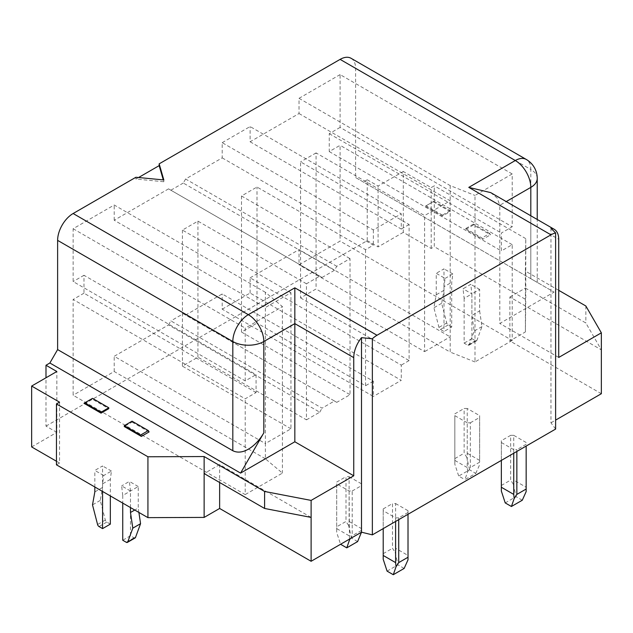 <?xml version="1.0" encoding="UTF-8"?>
<svg xmlns="http://www.w3.org/2000/svg" width="633" height="633" viewBox="0 0 633 633"><rect width="100%" height="100%" fill="white"/><g stroke="black" fill="none" stroke-linecap="round" stroke-linejoin="round"><path stroke-width="0.47" stroke-dasharray="3.17 2.37" d="M322.047 277.476L168.552 188.863L322.047 277.476L334.446 270.315L336.772 266.287L350.025 258.636L350.025 394.699L336.772 402.351L185.604 315.076L222.199 293.949L373.359 381.224L373.359 396.44L222.199 309.165L222.199 293.949M558.717 290.325L525.382 271.082L525.382 288.086L585.849 322.996L601.35 349.851L509.874 297.035L509.874 340.902L525.382 331.945L525.382 288.086L509.874 297.035M59.557 402.169L59.557 463.04L56.456 464.828M59.557 463.04L56.456 461.251M222.199 142.67L250.106 126.56L401.267 213.835L373.359 229.945L222.199 142.67L222.199 157.886L185.604 179.012L336.772 266.287M222.199 157.886L373.359 245.161L365.534 249.687L257.006 187.028L241.497 195.977L350.025 258.636M300.572 297.929L409.1 360.588L409.1 224.533L300.572 161.874L300.572 297.929L316.073 288.98L424.601 351.639L424.601 215.576L316.073 152.917L316.073 288.98M431.192 248.476L431.192 187.605L434.293 185.817L434.293 246.688L431.192 248.476L403.284 232.366L403.284 171.496L431.192 187.605M31.65 446.93L56.843 432.379L56.843 371.508M256.072 392.547L83.975 293.19L83.975 275.284L256.072 374.641L256.072 392.547L245.216 398.814L73.127 299.456L73.127 395.229L245.216 494.595L245.216 398.814M351.07 58.291A21.926 12.66 120 0 1 355.611 68.332L355.611 177.541L554.065 292.114L499.801 323.447L499.801 205.282L506.218 201.579M185.604 179.012L183.277 183.04L334.446 270.315M83.975 293.19L73.127 299.456M168.552 188.863L114.209 220.237L265.377 307.511L290.958 292.739L290.958 428.802L265.377 443.567L265.377 458.79L282.429 473.112L245.216 494.595M290.958 428.802L182.431 366.143L197.931 357.186L306.459 419.845L306.459 283.79L319.72 276.138M306.459 283.79L197.931 221.131L182.431 230.08L290.958 292.739M512.2 340.451L474.987 361.934L474.987 195.439L512.2 173.956L512.2 226.772L501.352 233.031L501.352 250.937L512.2 244.67L512.2 340.451L340.103 241.094L299.021 264.816L299.021 249.6L450.182 336.867L450.182 352.09L299.021 264.816M83.975 403.292L91.73 398.814L108.781 408.657M132.036 421.19L132.036 422.084L124.29 426.563M132.036 422.084L149.095 431.935M490.717 192.622L497.174 198.074L499.801 205.282L558.717 239.298M241.497 195.977L241.497 332.04L257.006 323.083L257.006 187.028M183.277 183.04L170.878 190.201M525.382 331.945L525.77 299.496L434.293 246.688M525.382 271.082L525.77 238.633L525.77 299.496M512.2 173.956L340.103 74.599L340.103 127.407L512.2 226.772M265.377 458.79L114.209 371.516L73.127 395.229M56.843 432.379L45.987 426.112L45.987 377.774M306.459 419.845L319.72 412.194L168.552 324.919L114.209 356.292L265.377 443.567L265.377 292.288L282.429 306.609L282.429 473.112M265.377 292.288L114.209 205.013L73.127 228.735L73.127 281.55L245.216 380.908L256.072 374.641M245.216 380.908L245.216 328.1L282.429 306.609M311.112 517.414L219.635 464.606L219.635 482.504M219.635 464.606L204.135 473.555M138.572 177.525L135.913 179.06L163.82 181.742L163.29 179.899M241.497 332.04L350.025 394.699M373.359 381.224L365.534 385.742L257.006 323.083M316.073 152.917L300.572 161.874M365.534 385.742L365.534 249.687M350.342 538.628L352.201 535.771L352.201 491.01L349.099 491.01L336.693 483.849L336.693 532.44L340.57 544.269L351.426 538.003L348.656 525.54L349.099 521.45L349.099 476.689L345.998 476.689L345.998 521.45L336.693 526.814L336.693 532.44M336.693 483.849L336.693 526.814M222.199 309.165L250.106 293.055L401.267 380.33L373.359 396.44M250.106 293.055L250.106 277.84L401.267 365.114L401.267 380.33M601.35 393.71L509.874 340.902M114.209 220.237L114.209 205.013M558.717 357.455L499.801 323.447M336.693 482.061L345.998 476.689M355.611 177.541L554.065 292.114M45.987 426.112L367.235 240.643L367.235 179.772L363.358 182.011M135.913 179.06L135.913 177.264M168.552 324.919L170.878 320.891L322.047 408.166L334.446 401.006L183.277 313.731L170.878 320.891M185.604 315.076L183.277 313.731M250.106 277.84L299.021 249.6M340.103 127.407L329.255 133.674L329.255 151.58L340.103 145.313L340.103 241.094M340.103 74.599L299.021 98.321L299.021 113.536L250.106 141.776L250.106 126.56M83.975 275.284L73.127 281.55M114.209 371.516L114.209 356.292M329.255 133.674L501.352 233.031M329.255 151.58L501.352 250.937M512.2 244.67L340.103 145.313M526.158 442.499L513.751 435.338L513.751 480.091L526.158 487.252L526.158 446.075M555.616 429.071L550.963 422.804L550.963 228.268M336.772 402.351L334.446 401.006M585.849 305.992L585.849 322.996M197.931 221.131L197.931 357.186M182.431 366.143L182.431 230.08M163.82 181.742L163.82 179.954M299.021 98.321L450.182 185.596L474.987 195.439M450.182 185.596L450.182 336.867L424.601 351.639M474.987 361.934L450.182 352.09M530.81 215.774L530.81 278.686C539.292 283.584 539.292 283.584 530.81 278.686C539.292 283.584 539.292 283.584 530.81 278.686L530.81 169.478L355.611 68.332M403.284 232.366L378.091 246.91L378.091 186.039L403.284 171.496M250.106 141.776L401.267 229.051L401.267 213.835M409.1 360.588L401.267 365.114M299.021 113.536L450.182 200.811L424.601 215.576M367.235 179.772L378.091 186.039M367.235 240.643L378.091 246.91M550.963 422.804L555.616 420.114M319.72 412.194L322.047 408.166M409.1 224.533L401.267 229.051M525.77 238.633L434.293 185.817M73.127 228.735L245.216 328.1M467.241 408.483L464.139 408.483L464.139 453.236L466.798 457.327L467.241 453.236L467.241 408.483L479.64 415.644L479.64 460.397L467.241 453.236M373.359 229.945L373.359 245.161M433.13 201.705L450.182 211.557L442.435 216.027L425.376 206.184L433.906 201.262L425.376 206.184M489.72 233.482L473.444 224.082L473.444 224.976L490.496 234.827L489.72 233.482L481.966 237.961L482.742 239.298L490.496 234.827M473.444 224.976L465.69 229.455L482.742 239.298M501.352 485.464L510.649 480.091L510.649 435.338L501.352 440.703L501.352 491.089M526.158 491.604L526.158 487.252M467.684 471.648L467.241 467.558L467.241 422.804L470.343 422.804L470.343 467.558L467.684 471.648L464.915 479.648L475.763 473.381L469.567 469.797L458.711 476.063L464.915 479.648M467.241 422.804L454.834 415.644L454.834 464.234L458.711 476.063M467.241 467.558L454.834 460.397M454.834 415.644L454.834 464.234M454.834 413.855L464.139 408.483M454.834 458.609L464.139 453.236M470.343 422.804L479.64 417.432L479.64 462.193L470.343 467.558M479.64 415.644L479.64 417.432M479.64 462.193L479.64 460.397M513.751 435.338L510.649 435.338M505.221 502.919L516.077 496.652L513.308 484.182L513.751 480.091M513.308 484.182L510.649 480.091M522.28 500.228L516.077 496.652M513.751 453.236L513.751 449.659L516.852 449.659L516.852 451.448M513.751 449.659L501.352 442.499L501.352 460.397M501.352 442.499L501.352 440.703M469.567 469.797L466.798 457.327M475.763 473.381L479.64 464.749M91.73 398.814L92.505 398.363M130.485 507.571L130.485 491.01L121.639 485.899L122.739 495.489L138.239 486.54L138.239 508.022L134.75 510.032M122.739 495.489L122.739 503.093M135.138 537.923A2.192 1.266 -120 0 1 134.038 537.821L130.485 535.771L130.485 491.01L129.385 481.42L121.639 485.899M138.239 486.54L129.385 481.42M138.896 512.421L138.239 508.022M130.485 535.771L122.739 540.242M110.332 479.371L102.578 483.849L103.685 475.533L111.432 471.063L110.332 479.371L110.332 495.932M110.332 524.132L106.779 522.083A2.192 1.266 -120 0 1 105.315 520.041L100.259 500.41L102.578 487.434L102.578 465.951L94.831 470.422L103.685 475.533M111.432 471.063L102.578 465.951M94.831 486.983L94.831 470.422M102.578 483.849L102.578 491.461M100.259 500.41L92.505 504.889M102.578 487.434L94.831 491.904M433.906 201.262L450.182 210.654L450.182 211.557M450.182 210.654L442.435 215.133L442.435 216.027M442.435 215.133L426.151 205.733M473.444 224.082L465.69 228.56L465.69 229.455M465.69 228.56L481.966 237.961M464.139 298.38L464.139 343.141L467.692 345.191A2.192 1.266 -120 0 0 468.784 345.294A2.192 1.266 -120 0 0 469.156 344.835L474.22 331.051L471.894 315.392L471.894 293.902L464.139 298.38L463.04 288.79L470.786 284.32L471.894 293.902L463.04 288.79M479.64 310.914L481.966 326.581L476.902 340.356A2.192 1.266 -120 0 1 476.538 340.823A2.192 1.266 -120 0 1 475.438 340.712L471.894 338.663L471.894 293.902L479.64 289.431L479.64 310.914L471.894 315.392M479.64 289.431L470.786 284.32M471.894 338.663L464.139 343.141M481.966 326.581L474.22 331.051M445.086 278.425L452.84 273.954L451.733 282.271L451.733 327.024L443.986 331.502L440.433 329.453A2.192 1.266 -120 0 1 438.97 327.403L433.906 307.78L436.232 294.804L436.232 273.314L445.086 278.425L443.986 286.741L451.733 282.271M443.986 286.741L443.986 331.502M451.733 327.024L448.18 324.974A2.192 1.266 -120 0 1 446.724 322.933L441.66 303.302L443.986 290.325L443.986 268.843L436.232 273.314M443.986 290.325L436.232 294.804M452.84 273.954L443.986 268.843M441.66 303.302L433.906 307.78M387.079 571.124L397.935 564.858L395.166 552.395L395.609 548.297L395.609 503.544L392.507 503.544L392.507 548.297L395.166 552.395M404.139 568.442L397.935 564.858M349.099 491.01L349.463 539.134M349.099 476.689L361.498 483.849L361.498 532.187M361.498 530.399L352.201 535.771M395.609 503.544L408.016 510.704L408.016 555.457L395.609 548.297M408.016 510.704L408.016 514.281M408.016 559.809L408.016 555.457M349.099 535.771L336.693 528.61M408.016 512.493L398.711 517.865L395.609 517.865L383.21 510.704L383.21 508.916L383.21 559.295M383.21 553.669L392.507 548.297M398.711 517.865L398.711 519.653M348.656 525.54L345.998 521.45M361.498 483.849L361.498 528.61L349.099 521.45M361.498 532.954L361.498 528.61M352.201 491.01L361.498 485.638M357.621 541.587L351.426 538.003M383.21 510.704L383.21 528.61M395.609 517.865L395.609 521.442M383.21 508.916L392.507 503.544M526.158 444.287L516.852 449.659M537.227 178.435A21.926 12.66 0 0 0 530.81 169.478A21.926 12.66 -60 0 0 526.268 159.445M134.038 537.821L126.291 542.291M106.779 522.083L99.033 526.553M105.315 520.041L97.569 524.512M475.438 340.712L467.692 345.191M476.902 340.356L469.156 344.835M446.724 322.933L438.97 327.403M448.18 324.974L440.433 329.453M537.227 282.397L537.227 219.477M476.538 340.823L468.784 345.294"/><path stroke-width="0.95" d="M147.932 517.644L56.456 464.828L56.456 403.957L147.932 456.773L147.932 517.644L204.135 517.414L219.635 508.465L219.635 482.504M56.456 461.251L31.65 446.93L31.65 386.059L59.557 402.169L56.456 403.957M361.498 337.658L361.498 532.187L311.112 561.281L311.112 500.41L353.752 475.794L353.752 357.637A21.926 12.66 -60 0 1 361.498 337.658L372.354 338.766A21.926 12.66 -60 0 1 377.007 335.261L550.963 234.827A21.926 12.66 -60 0 1 555.616 232.96L555.616 429.071L372.354 534.869L361.498 532.187L357.621 541.587L346.773 547.854L340.57 544.269M550.963 234.827L468.792 187.384L515.302 160.529A21.926 12.66 -60 0 1 526.268 159.445L351.07 58.291A21.926 12.66 120 0 0 340.103 59.383L159.168 163.844L163.82 179.954L135.913 177.264L73.127 213.519A21.926 12.66 -60 0 0 57.619 240.374L57.619 349.582L232.817 450.728C243.808 456.179 257.394 444.35 263.826 432.83L240.572 473.104L294.836 441.779L294.836 287.817L248.318 314.672L73.127 213.519M353.752 475.794L294.836 441.779M31.65 386.059L56.843 371.508L45.987 365.249L49.865 363.01L240.572 473.104M311.112 517.414L264.602 508.465L264.602 491.461L311.112 500.41M264.602 491.461L204.135 456.551L147.932 456.773M101.035 413.135L108.781 408.657L108.781 407.763L92.505 398.363L83.975 403.292L101.035 413.135L101.035 412.241L84.751 402.841M148.32 430.59L132.036 421.19L124.29 425.669L124.29 426.563L141.341 436.406L149.095 431.935L148.32 430.59L140.566 435.069L141.341 436.406M468.792 187.384L490.717 192.622L554.176 229.265A21.926 12.66 -60 0 1 558.717 239.298L558.717 357.455L601.35 332.839L601.35 393.71L555.616 420.114M45.987 377.774L45.987 365.249M264.602 508.465L204.135 473.555L204.135 517.414M163.29 179.899L159.168 165.632L138.572 177.525M526.158 446.075L526.158 491.604L522.28 500.228L511.424 506.495L505.221 502.919L501.352 491.089L501.352 460.397M526.158 489.04L516.852 494.413L514.194 498.503L511.424 506.495M57.619 349.582L49.865 363.01M159.168 163.844L159.168 165.632M372.354 534.869L372.354 338.766M554.176 229.265A21.926 12.66 -60 0 0 550.963 228.268L555.616 232.96M601.35 332.839L585.849 305.992L558.717 290.325M204.135 456.551L204.135 473.555M311.112 561.281L219.635 508.465M513.751 453.236L513.751 494.413L514.194 498.503M516.852 451.448L516.852 494.413M513.751 494.413L501.352 487.252M108.781 407.763L101.035 412.241M124.29 425.669L140.566 435.069M130.485 507.571L130.485 512.493L134.75 510.032M122.739 503.093L122.739 540.242L126.291 542.291A2.192 1.266 -120 0 0 127.383 542.402A2.192 1.266 -120 0 0 127.755 541.943L132.811 528.159L130.485 512.493M127.383 542.402L135.138 537.923A2.192 1.266 -120 0 0 135.502 537.464L140.566 523.681L138.896 512.421M140.566 523.681L132.811 528.159M110.332 495.932L110.332 524.132L102.578 528.61L99.033 526.553A2.192 1.266 -120 0 1 97.569 524.512L92.505 504.889L94.831 491.904L94.831 486.983M102.578 491.461L102.578 528.61M395.609 521.442L395.609 562.618L396.052 566.717L393.283 574.709L387.079 571.124L383.21 559.295L383.21 528.61M408.016 514.281L408.016 559.809L404.139 568.442L393.283 574.709M408.016 557.254L398.711 562.618L396.052 566.717M349.463 539.134L349.543 539.862L350.342 538.628M349.543 539.862L346.773 547.854M398.711 519.653L398.711 562.618M395.609 562.618L383.21 555.457M340.103 59.383L515.302 160.529A21.926 12.66 60 0 1 530.81 187.384A21.926 12.66 0 0 0 537.227 178.435A21.926 21.926 0 0 0 526.268 159.445M377.007 335.261L294.836 287.817M353.752 357.637L294.836 323.621L263.826 341.519L263.826 432.83M263.826 341.519A21.926 12.66 180 0 1 232.817 341.519A21.926 12.66 -60 0 1 248.318 314.672A21.926 12.66 -120 0 1 263.826 341.519M232.817 450.728L232.817 341.519L57.619 240.374M506.218 201.579L530.81 187.384L530.81 215.774M135.502 537.464L127.755 541.943M537.227 219.477L537.227 178.435"/></g></svg>
